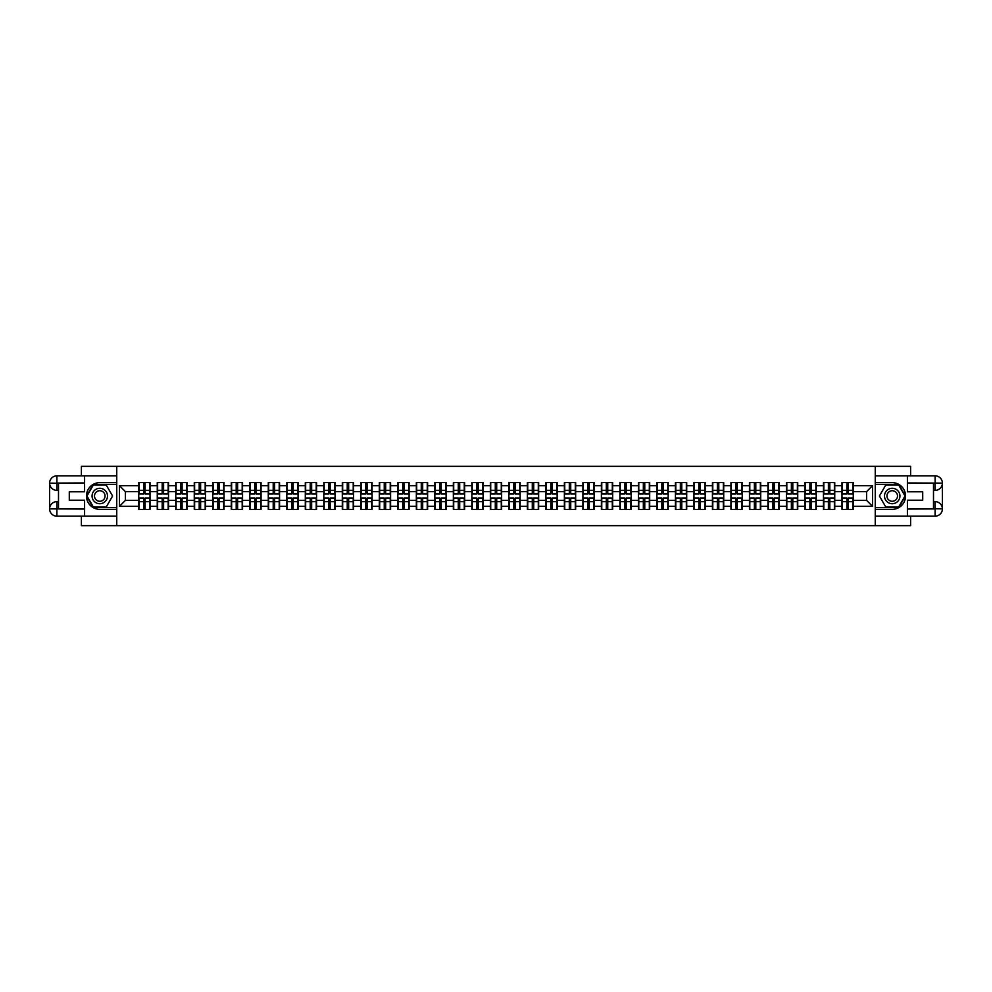 <?xml version="1.0" encoding="UTF-8"?>
<svg xmlns="http://www.w3.org/2000/svg" width="992" height="992" viewBox="0 0 992 992"><rect width="100%" height="100%" fill="white"/><g stroke="black" fill="none" stroke-linecap="round" stroke-linejoin="round"><path stroke-width="1.49" d="M81.394 516.162L81.394 525.661L910.606 525.661L910.606 516.162M910.606 475.838L910.606 466.339L875.254 466.339L875.254 525.661M875.254 466.339L81.394 466.339L81.394 475.838M116.746 525.661L116.746 466.339M866.599 500.39L866.599 491.61L853.256 491.61L853.256 500.39L866.599 500.39L872.526 506.317L872.526 485.683L853.256 485.683L853.256 482.596L841.985 482.596L841.985 491.61L834.743 491.61L834.743 500.39L841.985 500.39L841.985 491.61M872.526 506.317L853.256 506.317L853.256 509.404L841.985 509.404L841.985 506.317L834.743 506.317L834.743 509.404L823.472 509.404L823.472 506.317L816.242 506.317L816.242 509.404L804.971 509.404L804.971 506.317L797.729 506.317L797.729 509.404L786.458 509.404L786.458 506.317L779.228 506.317L779.228 509.404L767.957 509.404L767.957 506.317L760.715 506.317L760.715 509.404L749.456 509.404L749.456 506.317L742.214 506.317L742.214 509.404L730.943 509.404L730.943 506.317L723.714 506.317L723.714 509.404L712.442 509.404L712.442 506.317L705.2 506.317L705.2 509.404L693.929 509.404L693.929 506.317L686.7 506.317L686.7 509.404L675.428 509.404L675.428 506.317L668.186 506.317L668.186 509.404L656.915 509.404L656.915 506.317L649.686 506.317L649.686 509.404L638.414 509.404L638.414 506.317L631.172 506.317L631.172 509.404L619.913 509.404L619.913 506.317L612.672 506.317L612.672 509.404L601.4 509.404L601.4 506.317L594.171 506.317L594.171 509.404L582.899 509.404L582.899 506.317L575.658 506.317L575.658 509.404L564.386 509.404L564.386 506.317L557.157 506.317L557.157 509.404L545.885 509.404L545.885 506.317L538.644 506.317L538.644 509.404L527.372 509.404L527.372 506.317L520.143 506.317L520.143 509.404L508.871 509.404L508.871 506.317L501.63 506.317L501.63 509.404L490.37 509.404L490.37 506.317L483.129 506.317L483.129 509.404L471.857 509.404L471.857 506.317L464.628 506.317L464.628 509.404L453.356 509.404L453.356 506.317L446.115 506.317L446.115 509.404L434.843 509.404L434.843 506.317L427.614 506.317L427.614 509.404L416.342 509.404L416.342 506.317L409.101 506.317L409.101 509.404L397.829 509.404L397.829 506.317L390.6 506.317L390.6 509.404L379.328 509.404L379.328 506.317L372.087 506.317L372.087 509.404L360.828 509.404L360.828 506.317L353.586 506.317L353.586 509.404L342.314 509.404L342.314 506.317L335.085 506.317L335.085 509.404L323.814 509.404L323.814 506.317L316.572 506.317L316.572 509.404L305.3 509.404L305.3 506.317L298.071 506.317L298.071 509.404L286.8 509.404L286.8 506.317L279.558 506.317L279.558 509.404L268.286 509.404L268.286 506.317L261.057 506.317L261.057 509.404L249.786 509.404L249.786 506.317L242.544 506.317L242.544 509.404L231.285 509.404L231.285 506.317L224.043 506.317L224.043 509.404L212.772 509.404L212.772 506.317L205.542 506.317L205.542 509.404L194.271 509.404L194.271 506.317L187.029 506.317L187.029 509.404L175.758 509.404L175.758 506.317L168.528 506.317L168.528 509.404L157.257 509.404L157.257 506.317L150.015 506.317L150.015 509.404L138.744 509.404L138.744 506.317L119.474 506.317L119.474 485.683L138.744 485.683L138.744 491.61L125.401 491.61L125.401 500.39L138.744 500.39L138.744 491.61M841.985 485.683L834.743 485.683L834.743 482.596L823.472 482.596L823.472 485.683L816.242 485.683L816.242 482.596L804.971 482.596L804.971 485.683L797.729 485.683L797.729 482.596L786.458 482.596L786.458 485.683L779.228 485.683L779.228 482.596L767.957 482.596L767.957 485.683L760.715 485.683L760.715 482.596L749.456 482.596L749.456 485.683L742.214 485.683L742.214 482.596L730.943 482.596L730.943 485.683L723.714 485.683L723.714 482.596L712.442 482.596L712.442 485.683L705.2 485.683L705.2 482.596L693.929 482.596L693.929 485.683L686.7 485.683L686.7 482.596L675.428 482.596L675.428 485.683L668.186 485.683L668.186 482.596L656.915 482.596L656.915 485.683L649.686 485.683L649.686 482.596L638.414 482.596L638.414 485.683L631.172 485.683L631.172 482.596L619.913 482.596L619.913 485.683L612.672 485.683L612.672 482.596L601.4 482.596L601.4 485.683L594.171 485.683L594.171 482.596L582.899 482.596L582.899 485.683L575.658 485.683L575.658 482.596L564.386 482.596L564.386 485.683L557.157 485.683L557.157 482.596L545.885 482.596L545.885 485.683L538.644 485.683L538.644 482.596L527.372 482.596L527.372 485.683L520.143 485.683L520.143 482.596L508.871 482.596L508.871 485.683L501.63 485.683L501.63 482.596L490.37 482.596L490.37 485.683L483.129 485.683L483.129 482.596L471.857 482.596L471.857 485.683L464.628 485.683L464.628 482.596L453.356 482.596L453.356 485.683L446.115 485.683L446.115 482.596L434.843 482.596L434.843 485.683L427.614 485.683L427.614 482.596L416.342 482.596L416.342 485.683L409.101 485.683L409.101 482.596L397.829 482.596L397.829 485.683L390.6 485.683L390.6 482.596L379.328 482.596L379.328 485.683L372.087 485.683L372.087 482.596L360.828 482.596L360.828 485.683L353.586 485.683L353.586 482.596L342.314 482.596L342.314 485.683L335.085 485.683L335.085 482.596L323.814 482.596L323.814 485.683L316.572 485.683L316.572 482.596L305.3 482.596L305.3 485.683L298.071 485.683L298.071 482.596L286.8 482.596L286.8 485.683L279.558 485.683L279.558 482.596L268.286 482.596L268.286 485.683L261.057 485.683L261.057 482.596L249.786 482.596L249.786 485.683L242.544 485.683L242.544 482.596L231.285 482.596L231.285 485.683L224.043 485.683L224.043 482.596L212.772 482.596L212.772 485.683L205.542 485.683L205.542 482.596L194.271 482.596L194.271 485.683L187.029 485.683L187.029 482.596L175.758 482.596L175.758 485.683L168.528 485.683L168.528 482.596L157.257 482.596L157.257 485.683L150.015 485.683L150.015 482.596L138.744 482.596L138.744 485.683M841.985 500.39L841.985 506.317M834.743 500.39L834.743 506.317M834.743 485.683L834.743 491.61M816.242 500.39L823.472 500.39L823.472 491.61L816.242 491.61L816.242 506.317M823.472 500.39L823.472 506.317M823.472 485.683L823.472 491.61M816.242 485.683L816.242 491.61M797.729 500.39L804.971 500.39L804.971 491.61L797.729 491.61L797.729 506.317M804.971 500.39L804.971 506.317M804.971 485.683L804.971 491.61M797.729 485.683L797.729 491.61M779.228 500.39L786.458 500.39L786.458 491.61L779.228 491.61L779.228 506.317M786.458 500.39L786.458 506.317M786.458 485.683L786.458 491.61M779.228 485.683L779.228 491.61M760.715 500.39L767.957 500.39L767.957 491.61L760.715 491.61L760.715 506.317M767.957 500.39L767.957 506.317M767.957 485.683L767.957 491.61M760.715 485.683L760.715 491.61M742.214 500.39L749.456 500.39L749.456 491.61L742.214 491.61L742.214 506.317M749.456 500.39L749.456 506.317M749.456 485.683L749.456 491.61M742.214 485.683L742.214 491.61M723.714 500.39L730.943 500.39L730.943 491.61L723.714 491.61L723.714 506.317M730.943 500.39L730.943 506.317M730.943 485.683L730.943 491.61M723.714 485.683L723.714 491.61M705.2 500.39L712.442 500.39L712.442 491.61L705.2 491.61L705.2 506.317M712.442 500.39L712.442 506.317M712.442 485.683L712.442 491.61M705.2 485.683L705.2 491.61M686.7 500.39L693.929 500.39L693.929 491.61L686.7 491.61L686.7 506.317M693.929 500.39L693.929 506.317M693.929 485.683L693.929 491.61M686.7 485.683L686.7 491.61M668.186 500.39L675.428 500.39L675.428 491.61L668.186 491.61L668.186 506.317M675.428 500.39L675.428 506.317M675.428 485.683L675.428 491.61M668.186 485.683L668.186 491.61M649.686 500.39L656.915 500.39L656.915 491.61L649.686 491.61L649.686 506.317M656.915 500.39L656.915 506.317M656.915 485.683L656.915 491.61M649.686 485.683L649.686 491.61M631.172 500.39L638.414 500.39L638.414 491.61L631.172 491.61L631.172 506.317M638.414 500.39L638.414 506.317M638.414 485.683L638.414 491.61M631.172 485.683L631.172 491.61M612.672 500.39L619.913 500.39L619.913 491.61L612.672 491.61L612.672 506.317M619.913 500.39L619.913 506.317M619.913 485.683L619.913 491.61M612.672 485.683L612.672 491.61M594.171 500.39L601.4 500.39L601.4 491.61L594.171 491.61L594.171 506.317M601.4 500.39L601.4 506.317M601.4 485.683L601.4 491.61M594.171 485.683L594.171 491.61M575.658 500.39L582.899 500.39L582.899 491.61L575.658 491.61L575.658 506.317M582.899 500.39L582.899 506.317M582.899 485.683L582.899 491.61M575.658 485.683L575.658 491.61M557.157 500.39L564.386 500.39L564.386 491.61L557.157 491.61L557.157 506.317M564.386 500.39L564.386 506.317M564.386 485.683L564.386 491.61M557.157 485.683L557.157 491.61M538.644 500.39L545.885 500.39L545.885 491.61L538.644 491.61L538.644 506.317M545.885 500.39L545.885 506.317M545.885 485.683L545.885 491.61M538.644 485.683L538.644 491.61M520.143 500.39L527.372 500.39L527.372 491.61L520.143 491.61L520.143 506.317M527.372 500.39L527.372 506.317M527.372 485.683L527.372 491.61M520.143 485.683L520.143 491.61M501.63 500.39L508.871 500.39L508.871 491.61L501.63 491.61L501.63 506.317M508.871 500.39L508.871 506.317M508.871 485.683L508.871 491.61M501.63 485.683L501.63 491.61M483.129 500.39L490.37 500.39L490.37 491.61L483.129 491.61L483.129 506.317M490.37 500.39L490.37 506.317M490.37 485.683L490.37 491.61M483.129 485.683L483.129 491.61M464.628 500.39L471.857 500.39L471.857 491.61L464.628 491.61L464.628 506.317M471.857 500.39L471.857 506.317M471.857 485.683L471.857 491.61M464.628 485.683L464.628 491.61M446.115 500.39L453.356 500.39L453.356 491.61L446.115 491.61L446.115 506.317M453.356 500.39L453.356 506.317M453.356 485.683L453.356 491.61M446.115 485.683L446.115 491.61M427.614 500.39L434.843 500.39L434.843 491.61L427.614 491.61L427.614 506.317M434.843 500.39L434.843 506.317M434.843 485.683L434.843 491.61M427.614 485.683L427.614 491.61M409.101 500.39L416.342 500.39L416.342 491.61L409.101 491.61L409.101 506.317M416.342 500.39L416.342 506.317M416.342 485.683L416.342 491.61M409.101 485.683L409.101 491.61M390.6 500.39L397.829 500.39L397.829 491.61L390.6 491.61L390.6 506.317M397.829 500.39L397.829 506.317M397.829 485.683L397.829 491.61M390.6 485.683L390.6 491.61M372.087 500.39L379.328 500.39L379.328 491.61L372.087 491.61L372.087 506.317M379.328 500.39L379.328 506.317M379.328 485.683L379.328 491.61M372.087 485.683L372.087 491.61M353.586 500.39L360.828 500.39L360.828 491.61L353.586 491.61L353.586 506.317M360.828 500.39L360.828 506.317M360.828 485.683L360.828 491.61M353.586 485.683L353.586 491.61M335.085 500.39L342.314 500.39L342.314 491.61L335.085 491.61L335.085 506.317M342.314 500.39L342.314 506.317M342.314 485.683L342.314 491.61M335.085 485.683L335.085 491.61M316.572 500.39L323.814 500.39L323.814 491.61L316.572 491.61L316.572 506.317M323.814 500.39L323.814 506.317M323.814 485.683L323.814 491.61M316.572 485.683L316.572 491.61M298.071 500.39L305.3 500.39L305.3 491.61L298.071 491.61L298.071 506.317M305.3 500.39L305.3 506.317M305.3 485.683L305.3 491.61M298.071 485.683L298.071 491.61M279.558 500.39L286.8 500.39L286.8 491.61L279.558 491.61L279.558 506.317M286.8 500.39L286.8 506.317M286.8 485.683L286.8 491.61M279.558 485.683L279.558 491.61M261.057 500.39L268.286 500.39L268.286 491.61L261.057 491.61L261.057 506.317M268.286 500.39L268.286 506.317M268.286 485.683L268.286 491.61M261.057 485.683L261.057 491.61M242.544 500.39L249.786 500.39L249.786 491.61L242.544 491.61L242.544 506.317M249.786 500.39L249.786 506.317M249.786 485.683L249.786 491.61M242.544 485.683L242.544 491.61M224.043 500.39L231.285 500.39L231.285 491.61L224.043 491.61L224.043 506.317M231.285 500.39L231.285 506.317M231.285 485.683L231.285 491.61M224.043 485.683L224.043 491.61M205.542 500.39L212.772 500.39L212.772 491.61L205.542 491.61L205.542 506.317M212.772 500.39L212.772 506.317M212.772 485.683L212.772 491.61M205.542 485.683L205.542 491.61M187.029 500.39L194.271 500.39L194.271 491.61L187.029 491.61L187.029 506.317M194.271 500.39L194.271 506.317M194.271 485.683L194.271 491.61M187.029 485.683L187.029 491.61M168.528 500.39L175.758 500.39L175.758 491.61L168.528 491.61L168.528 506.317M175.758 500.39L175.758 506.317M175.758 485.683L175.758 491.61M168.528 485.683L168.528 491.61M150.015 500.39L157.257 500.39L157.257 491.61L150.015 491.61L150.015 506.317M157.257 500.39L157.257 506.317M157.257 485.683L157.257 491.61M150.015 485.683L150.015 491.61M138.744 500.39L138.744 506.317M125.401 500.39L119.474 506.317M119.474 485.683L125.401 491.61M853.256 500.39L853.256 506.317M853.256 485.683L853.256 491.61M872.526 485.683L866.599 491.61M149.668 482.596L149.668 493.979L145.092 493.979L145.092 482.596M143.679 482.596L143.679 493.979L139.103 493.979L139.103 482.596M143.679 484.133L145.092 484.133M145.092 488.523L143.679 488.523M139.103 509.404L139.103 498.021L143.679 498.021L143.679 509.404M145.092 509.404L145.092 498.021L149.668 498.021L149.668 509.404M145.092 507.867L143.679 507.867M143.679 503.477L145.092 503.477M95.926 489.316A7.713 7.713 0 0 0 93.099 499.856A7.713 7.713 0 0 0 103.639 502.684A7.713 7.713 0 0 0 106.454 492.144A7.713 7.713 0 0 0 95.926 489.316M97.142 491.424A5.282 5.282 0 0 0 95.207 498.641A5.282 5.282 0 0 0 102.424 500.576A5.282 5.282 0 0 0 104.346 493.359A5.282 5.282 0 0 0 97.142 491.424M112.592 496L106.181 507.086L93.372 507.086L86.974 496L93.372 484.914L106.181 484.914L112.592 496M896.074 489.316A7.713 7.713 0 0 0 885.546 492.144A7.713 7.713 0 0 0 888.361 502.684A7.713 7.713 0 0 0 898.901 499.856A7.713 7.713 0 0 0 896.074 489.316M894.858 491.424A5.282 5.282 0 0 0 887.654 493.359A5.282 5.282 0 0 0 889.576 500.576A5.282 5.282 0 0 0 896.793 498.641A5.282 5.282 0 0 0 894.858 491.424M898.628 507.086L885.819 507.086L879.408 496L885.819 484.914L898.628 484.914L905.026 496L898.628 507.086M58.503 490.37L56.891 490.37A7.291 7.291 0 0 1 49.6 483.129A7.291 7.291 0 0 1 56.891 475.838L116.622 475.838L116.622 482.658L99.783 482.658A13.342 13.342 0 0 0 86.44 496A13.342 13.342 0 0 0 99.783 509.342L116.622 509.342L116.622 516.162L56.891 516.162A7.291 7.291 0 0 1 49.6 508.871A7.291 7.291 0 0 1 56.891 501.63L58.503 501.63M116.622 509.342L116.622 482.658M84.593 475.838L84.593 491.784L69.291 491.784L69.291 500.216L84.593 500.216L84.593 516.162M56.891 490.37A7.291 7.291 0 0 1 49.6 483.129L56.891 483.253L56.891 490.37A7.291 7.291 0 0 1 49.6 483.129L49.6 508.871L84.593 509.045M56.891 509.045L56.891 516.162A7.291 7.291 0 0 1 49.6 508.871A7.291 7.291 0 0 1 56.891 501.63L56.891 508.747L58.503 508.747L58.503 483.253L56.891 483.253M116.622 484.555L93.174 484.555L86.564 496L93.174 507.445L116.622 507.445M933.497 501.63L935.109 501.63A7.291 7.291 0 0 1 942.4 508.871A7.291 7.291 0 0 1 935.109 516.162L875.378 516.162L875.378 509.342L892.217 509.342A13.342 13.342 0 0 0 905.56 496A13.342 13.342 0 0 0 892.217 482.658L875.378 482.658L875.378 475.838L935.109 475.838A7.291 7.291 0 0 1 942.4 483.129A7.291 7.291 0 0 1 935.109 490.37L933.497 490.37M875.378 482.658L875.378 509.342M907.407 516.162L907.407 500.216L922.709 500.216L922.709 491.784L907.407 491.784L907.407 475.838M935.109 501.63A7.291 7.291 0 0 1 942.4 508.871L935.109 508.747L935.109 501.63A7.291 7.291 0 0 1 942.4 508.871L942.4 483.129L907.407 482.955M935.109 482.955L935.109 475.838A7.291 7.291 0 0 1 942.4 483.129A7.291 7.291 0 0 1 935.109 490.37L935.109 483.253L933.497 483.253L933.497 508.747L935.109 508.747M875.378 507.445L898.826 507.445L905.436 496L898.826 484.555L875.378 484.555M168.169 482.596L168.169 493.979L163.606 493.979L163.606 482.596M162.18 482.596L162.18 493.979L157.616 493.979L157.616 482.596M162.18 484.133L163.606 484.133M163.606 488.523L162.18 488.523M186.67 482.596L186.67 493.979L182.106 493.979L182.106 482.596M180.68 482.596L180.68 493.979L176.117 493.979L176.117 482.596M180.68 484.133L182.106 484.133M182.106 488.523L180.68 488.523M205.183 482.596L205.183 493.979L200.62 493.979L200.62 482.596M199.194 482.596L199.194 493.979L194.618 493.979L194.618 482.596M199.194 484.133L200.62 484.133M200.62 488.523L199.194 488.523M223.684 482.596L223.684 493.979L219.12 493.979L219.12 482.596M217.694 482.596L217.694 493.979L213.131 493.979L213.131 482.596M217.694 484.133L219.12 484.133M219.12 488.523L217.694 488.523M242.197 482.596L242.197 493.979L237.621 493.979L237.621 482.596M236.208 482.596L236.208 493.979L231.632 493.979L231.632 482.596M236.208 484.133L237.621 484.133M237.621 488.523L236.208 488.523M157.616 509.404L157.616 498.021L162.18 498.021L162.18 509.404M163.606 509.404L163.606 498.021L168.169 498.021L168.169 509.404M163.606 507.867L162.18 507.867M162.18 503.477L163.606 503.477M176.117 509.404L176.117 498.021L180.68 498.021L180.68 509.404M182.106 509.404L182.106 498.021L186.67 498.021L186.67 509.404M182.106 507.867L180.68 507.867M180.68 503.477L182.106 503.477M194.618 509.404L194.618 498.021L199.194 498.021L199.194 509.404M200.62 509.404L200.62 498.021L205.183 498.021L205.183 509.404M200.62 507.867L199.194 507.867M199.194 503.477L200.62 503.477M213.131 509.404L213.131 498.021L217.694 498.021L217.694 509.404M219.12 509.404L219.12 498.021L223.684 498.021L223.684 509.404M219.12 507.867L217.694 507.867M217.694 503.477L219.12 503.477M231.632 509.404L231.632 498.021L236.208 498.021L236.208 509.404M237.621 509.404L237.621 498.021L242.197 498.021L242.197 509.404M237.621 507.867L236.208 507.867M236.208 503.477L237.621 503.477M260.698 482.596L260.698 493.979L256.134 493.979L256.134 482.596M254.708 482.596L254.708 493.979L250.145 493.979L250.145 482.596M254.708 484.133L256.134 484.133M256.134 488.523L254.708 488.523M250.145 509.404L250.145 498.021L254.708 498.021L254.708 509.404M256.134 509.404L256.134 498.021L260.698 498.021L260.698 509.404M256.134 507.867L254.708 507.867M254.708 503.477L256.134 503.477M279.211 482.596L279.211 493.979L274.635 493.979L274.635 482.596M273.209 482.596L273.209 493.979L268.646 493.979L268.646 482.596M273.209 484.133L274.635 484.133M274.635 488.523L273.209 488.523M268.646 509.404L268.646 498.021L273.209 498.021L273.209 509.404M274.635 509.404L274.635 498.021L279.211 498.021L279.211 509.404M274.635 507.867L273.209 507.867M273.209 503.477L274.635 503.477M297.712 482.596L297.712 493.979L293.148 493.979L293.148 482.596M291.722 482.596L291.722 493.979L287.159 493.979L287.159 482.596M291.722 484.133L293.148 484.133M293.148 488.523L291.722 488.523M287.159 509.404L287.159 498.021L291.722 498.021L291.722 509.404M293.148 509.404L293.148 498.021L297.712 498.021L297.712 509.404M293.148 507.867L291.722 507.867M291.722 503.477L293.148 503.477M316.212 482.596L316.212 493.979L311.649 493.979L311.649 482.596M310.223 482.596L310.223 493.979L305.66 493.979L305.66 482.596M310.223 484.133L311.649 484.133M311.649 488.523L310.223 488.523M305.66 509.404L305.66 498.021L310.223 498.021L310.223 509.404M311.649 509.404L311.649 498.021L316.212 498.021L316.212 509.404M311.649 507.867L310.223 507.867M310.223 503.477L311.649 503.477M334.726 482.596L334.726 493.979L330.162 493.979L330.162 482.596M328.736 482.596L328.736 493.979L324.161 493.979L324.161 482.596M328.736 484.133L330.162 484.133M330.162 488.523L328.736 488.523M324.161 509.404L324.161 498.021L328.736 498.021L328.736 509.404M330.162 509.404L330.162 498.021L334.726 498.021L334.726 509.404M330.162 507.867L328.736 507.867M328.736 503.477L330.162 503.477M353.226 482.596L353.226 493.979L348.663 493.979L348.663 482.596M347.237 482.596L347.237 493.979L342.674 493.979L342.674 482.596M347.237 484.133L348.663 484.133M348.663 488.523L347.237 488.523M342.674 509.404L342.674 498.021L347.237 498.021L347.237 509.404M348.663 509.404L348.663 498.021L353.226 498.021L353.226 509.404M348.663 507.867L347.237 507.867M347.237 503.477L348.663 503.477M371.74 482.596L371.74 493.979L367.164 493.979L367.164 482.596M365.75 482.596L365.75 493.979L361.175 493.979L361.175 482.596M365.75 484.133L367.164 484.133M367.164 488.523L365.75 488.523M361.175 509.404L361.175 498.021L365.75 498.021L365.75 509.404M367.164 509.404L367.164 498.021L371.74 498.021L371.74 509.404M367.164 507.867L365.75 507.867M365.75 503.477L367.164 503.477M390.24 482.596L390.24 493.979L385.677 493.979L385.677 482.596M384.251 482.596L384.251 493.979L379.688 493.979L379.688 482.596M384.251 484.133L385.677 484.133M385.677 488.523L384.251 488.523M379.688 509.404L379.688 498.021L384.251 498.021L384.251 509.404M385.677 509.404L385.677 498.021L390.24 498.021L390.24 509.404M385.677 507.867L384.251 507.867M384.251 503.477L385.677 503.477M408.754 482.596L408.754 493.979L404.178 493.979L404.178 482.596M402.752 482.596L402.752 493.979L398.189 493.979L398.189 482.596M402.752 484.133L404.178 484.133M404.178 488.523L402.752 488.523M398.189 509.404L398.189 498.021L402.752 498.021L402.752 509.404M404.178 509.404L404.178 498.021L408.754 498.021L408.754 509.404M404.178 507.867L402.752 507.867M402.752 503.477L404.178 503.477M427.254 482.596L427.254 493.979L422.691 493.979L422.691 482.596M421.265 482.596L421.265 493.979L416.702 493.979L416.702 482.596M421.265 484.133L422.691 484.133M422.691 488.523L421.265 488.523M416.702 509.404L416.702 498.021L421.265 498.021L421.265 509.404M422.691 509.404L422.691 498.021L427.254 498.021L427.254 509.404M422.691 507.867L421.265 507.867M421.265 503.477L422.691 503.477M445.755 482.596L445.755 493.979L441.192 493.979L441.192 482.596M439.766 482.596L439.766 493.979L435.203 493.979L435.203 482.596M439.766 484.133L441.192 484.133M441.192 488.523L439.766 488.523M435.203 509.404L435.203 498.021L439.766 498.021L439.766 509.404M441.192 509.404L441.192 498.021L445.755 498.021L445.755 509.404M441.192 507.867L439.766 507.867M439.766 503.477L441.192 503.477M464.268 482.596L464.268 493.979L459.705 493.979L459.705 482.596M458.279 482.596L458.279 493.979L453.704 493.979L453.704 482.596M458.279 484.133L459.705 484.133M459.705 488.523L458.279 488.523M453.704 509.404L453.704 498.021L458.279 498.021L458.279 509.404M459.705 509.404L459.705 498.021L464.268 498.021L464.268 509.404M459.705 507.867L458.279 507.867M458.279 503.477L459.705 503.477M482.769 482.596L482.769 493.979L478.206 493.979L478.206 482.596M476.78 482.596L476.78 493.979L472.217 493.979L472.217 482.596M476.78 484.133L478.206 484.133M478.206 488.523L476.78 488.523M472.217 509.404L472.217 498.021L476.78 498.021L476.78 509.404M478.206 509.404L478.206 498.021L482.769 498.021L482.769 509.404M478.206 507.867L476.78 507.867M476.78 503.477L478.206 503.477M501.282 482.596L501.282 493.979L496.707 493.979L496.707 482.596M495.293 482.596L495.293 493.979L490.718 493.979L490.718 482.596M495.293 484.133L496.707 484.133M496.707 488.523L495.293 488.523M490.718 509.404L490.718 498.021L495.293 498.021L495.293 509.404M496.707 509.404L496.707 498.021L501.282 498.021L501.282 509.404M496.707 507.867L495.293 507.867M495.293 503.477L496.707 503.477M519.783 482.596L519.783 493.979L515.22 493.979L515.22 482.596M513.794 482.596L513.794 493.979L509.231 493.979L509.231 482.596M513.794 484.133L515.22 484.133M515.22 488.523L513.794 488.523M509.231 509.404L509.231 498.021L513.794 498.021L513.794 509.404M515.22 509.404L515.22 498.021L519.783 498.021L519.783 509.404M515.22 507.867L513.794 507.867M513.794 503.477L515.22 503.477M538.296 482.596L538.296 493.979L533.721 493.979L533.721 482.596M532.295 482.596L532.295 493.979L527.732 493.979L527.732 482.596M532.295 484.133L533.721 484.133M533.721 488.523L532.295 488.523M527.732 509.404L527.732 498.021L532.295 498.021L532.295 509.404M533.721 509.404L533.721 498.021L538.296 498.021L538.296 509.404M533.721 507.867L532.295 507.867M532.295 503.477L533.721 503.477M556.797 482.596L556.797 493.979L552.234 493.979L552.234 482.596M550.808 482.596L550.808 493.979L546.245 493.979L546.245 482.596M550.808 484.133L552.234 484.133M552.234 488.523L550.808 488.523M546.245 509.404L546.245 498.021L550.808 498.021L550.808 509.404M552.234 509.404L552.234 498.021L556.797 498.021L556.797 509.404M552.234 507.867L550.808 507.867M550.808 503.477L552.234 503.477M575.298 482.596L575.298 493.979L570.735 493.979L570.735 482.596M569.309 482.596L569.309 493.979L564.746 493.979L564.746 482.596M569.309 484.133L570.735 484.133M570.735 488.523L569.309 488.523M564.746 509.404L564.746 498.021L569.309 498.021L569.309 509.404M570.735 509.404L570.735 498.021L575.298 498.021L575.298 509.404M570.735 507.867L569.309 507.867M569.309 503.477L570.735 503.477M593.811 482.596L593.811 493.979L589.248 493.979L589.248 482.596M587.822 482.596L587.822 493.979L583.246 493.979L583.246 482.596M587.822 484.133L589.248 484.133M589.248 488.523L587.822 488.523M583.246 509.404L583.246 498.021L587.822 498.021L587.822 509.404M589.248 509.404L589.248 498.021L593.811 498.021L593.811 509.404M589.248 507.867L587.822 507.867M587.822 503.477L589.248 503.477M612.312 482.596L612.312 493.979L607.749 493.979L607.749 482.596M606.323 482.596L606.323 493.979L601.76 493.979L601.76 482.596M606.323 484.133L607.749 484.133M607.749 488.523L606.323 488.523M601.76 509.404L601.76 498.021L606.323 498.021L606.323 509.404M607.749 509.404L607.749 498.021L612.312 498.021L612.312 509.404M607.749 507.867L606.323 507.867M606.323 503.477L607.749 503.477M630.825 482.596L630.825 493.979L626.25 493.979L626.25 482.596M624.836 482.596L624.836 493.979L620.26 493.979L620.26 482.596M624.836 484.133L626.25 484.133M626.25 488.523L624.836 488.523M620.26 509.404L620.26 498.021L624.836 498.021L624.836 509.404M626.25 509.404L626.25 498.021L630.825 498.021L630.825 509.404M626.25 507.867L624.836 507.867M624.836 503.477L626.25 503.477M649.326 482.596L649.326 493.979L644.763 493.979L644.763 482.596M643.337 482.596L643.337 493.979L638.774 493.979L638.774 482.596M643.337 484.133L644.763 484.133M644.763 488.523L643.337 488.523M638.774 509.404L638.774 498.021L643.337 498.021L643.337 509.404M644.763 509.404L644.763 498.021L649.326 498.021L649.326 509.404M644.763 507.867L643.337 507.867M643.337 503.477L644.763 503.477M667.839 482.596L667.839 493.979L663.264 493.979L663.264 482.596M661.838 482.596L661.838 493.979L657.274 493.979L657.274 482.596M661.838 484.133L663.264 484.133M663.264 488.523L661.838 488.523M657.274 509.404L657.274 498.021L661.838 498.021L661.838 509.404M663.264 509.404L663.264 498.021L667.839 498.021L667.839 509.404M663.264 507.867L661.838 507.867M661.838 503.477L663.264 503.477M686.34 482.596L686.34 493.979L681.777 493.979L681.777 482.596M680.351 482.596L680.351 493.979L675.788 493.979L675.788 482.596M680.351 484.133L681.777 484.133M681.777 488.523L680.351 488.523M675.788 509.404L675.788 498.021L680.351 498.021L680.351 509.404M681.777 509.404L681.777 498.021L686.34 498.021L686.34 509.404M681.777 507.867L680.351 507.867M680.351 503.477L681.777 503.477M704.841 482.596L704.841 493.979L700.278 493.979L700.278 482.596M698.852 482.596L698.852 493.979L694.288 493.979L694.288 482.596M698.852 484.133L700.278 484.133M700.278 488.523L698.852 488.523M694.288 509.404L694.288 498.021L698.852 498.021L698.852 509.404M700.278 509.404L700.278 498.021L704.841 498.021L704.841 509.404M700.278 507.867L698.852 507.867M698.852 503.477L700.278 503.477M723.354 482.596L723.354 493.979L718.791 493.979L718.791 482.596M717.365 482.596L717.365 493.979L712.789 493.979L712.789 482.596M717.365 484.133L718.791 484.133M718.791 488.523L717.365 488.523M712.789 509.404L712.789 498.021L717.365 498.021L717.365 509.404M718.791 509.404L718.791 498.021L723.354 498.021L723.354 509.404M718.791 507.867L717.365 507.867M717.365 503.477L718.791 503.477M741.855 482.596L741.855 493.979L737.292 493.979L737.292 482.596M735.866 482.596L735.866 493.979L731.302 493.979L731.302 482.596M735.866 484.133L737.292 484.133M737.292 488.523L735.866 488.523M731.302 509.404L731.302 498.021L735.866 498.021L735.866 509.404M737.292 509.404L737.292 498.021L741.855 498.021L741.855 509.404M737.292 507.867L735.866 507.867M735.866 503.477L737.292 503.477M760.368 482.596L760.368 493.979L755.792 493.979L755.792 482.596M754.379 482.596L754.379 493.979L749.803 493.979L749.803 482.596M754.379 484.133L755.792 484.133M755.792 488.523L754.379 488.523M749.803 509.404L749.803 498.021L754.379 498.021L754.379 509.404M755.792 509.404L755.792 498.021L760.368 498.021L760.368 509.404M755.792 507.867L754.379 507.867M754.379 503.477L755.792 503.477M778.869 482.596L778.869 493.979L774.306 493.979L774.306 482.596M772.88 482.596L772.88 493.979L768.316 493.979L768.316 482.596M772.88 484.133L774.306 484.133M774.306 488.523L772.88 488.523M768.316 509.404L768.316 498.021L772.88 498.021L772.88 509.404M774.306 509.404L774.306 498.021L778.869 498.021L778.869 509.404M774.306 507.867L772.88 507.867M772.88 503.477L774.306 503.477M797.382 482.596L797.382 493.979L792.806 493.979L792.806 482.596M791.38 482.596L791.38 493.979L786.817 493.979L786.817 482.596M791.38 484.133L792.806 484.133M792.806 488.523L791.38 488.523M786.817 509.404L786.817 498.021L791.38 498.021L791.38 509.404M792.806 509.404L792.806 498.021L797.382 498.021L797.382 509.404M792.806 507.867L791.38 507.867M791.38 503.477L792.806 503.477M815.883 482.596L815.883 493.979L811.32 493.979L811.32 482.596M809.894 482.596L809.894 493.979L805.33 493.979L805.33 482.596M809.894 484.133L811.32 484.133M811.32 488.523L809.894 488.523M805.33 509.404L805.33 498.021L809.894 498.021L809.894 509.404M811.32 509.404L811.32 498.021L815.883 498.021L815.883 509.404M811.32 507.867L809.894 507.867M809.894 503.477L811.32 503.477M834.384 482.596L834.384 493.979L829.82 493.979L829.82 482.596M828.394 482.596L828.394 493.979L823.831 493.979L823.831 482.596M828.394 484.133L829.82 484.133M829.82 488.523L828.394 488.523M823.831 509.404L823.831 498.021L828.394 498.021L828.394 509.404M829.82 509.404L829.82 498.021L834.384 498.021L834.384 509.404M829.82 507.867L828.394 507.867M828.394 503.477L829.82 503.477M852.897 482.596L852.897 493.979L848.321 493.979L848.321 482.596M846.908 482.596L846.908 493.979L842.332 493.979L842.332 482.596M846.908 484.133L848.321 484.133M848.321 488.523L846.908 488.523M842.332 509.404L842.332 498.021L846.908 498.021L846.908 509.404M848.321 509.404L848.321 498.021L852.897 498.021L852.897 509.404M848.321 507.867L846.908 507.867M846.908 503.477L848.321 503.477M143.679 490.321L139.103 490.321M143.679 493.83L139.103 493.83M149.668 490.321L145.092 490.321M149.668 493.83L145.092 493.83M145.092 501.679L149.668 501.679M145.092 498.17L149.668 498.17M139.103 501.679L143.679 501.679M139.103 498.17L143.679 498.17M84.593 482.955L56.73 483.079M49.6 508.871A7.291 7.291 0 0 1 56.891 501.63M49.6 483.129A7.291 7.291 0 0 1 56.891 475.838L56.891 482.955M907.407 509.045L935.27 508.921M942.4 483.129A7.291 7.291 0 0 1 935.109 490.37M942.4 508.871A7.291 7.291 0 0 1 935.109 516.162L935.109 509.045M162.18 490.321L157.616 490.321M162.18 493.83L157.616 493.83M168.169 490.321L163.606 490.321M168.169 493.83L163.606 493.83M180.68 490.321L176.117 490.321M180.68 493.83L176.117 493.83M186.67 490.321L182.106 490.321M186.67 493.83L182.106 493.83M199.194 490.321L194.618 490.321M199.194 493.83L194.618 493.83M205.183 490.321L200.62 490.321M205.183 493.83L200.62 493.83M217.694 490.321L213.131 490.321M217.694 493.83L213.131 493.83M223.684 490.321L219.12 490.321M223.684 493.83L219.12 493.83M236.208 490.321L231.632 490.321M236.208 493.83L231.632 493.83M242.197 490.321L237.621 490.321M242.197 493.83L237.621 493.83M163.606 501.679L168.169 501.679M163.606 498.17L168.169 498.17M157.616 501.679L162.18 501.679M157.616 498.17L162.18 498.17M182.106 501.679L186.67 501.679M182.106 498.17L186.67 498.17M176.117 501.679L180.68 501.679M176.117 498.17L180.68 498.17M200.62 501.679L205.183 501.679M200.62 498.17L205.183 498.17M194.618 501.679L199.194 501.679M194.618 498.17L199.194 498.17M219.12 501.679L223.684 501.679M219.12 498.17L223.684 498.17M213.131 501.679L217.694 501.679M213.131 498.17L217.694 498.17M237.621 501.679L242.197 501.679M237.621 498.17L242.197 498.17M231.632 501.679L236.208 501.679M231.632 498.17L236.208 498.17M254.708 490.321L250.145 490.321M254.708 493.83L250.145 493.83M260.698 490.321L256.134 490.321M260.698 493.83L256.134 493.83M256.134 501.679L260.698 501.679M256.134 498.17L260.698 498.17M250.145 501.679L254.708 501.679M250.145 498.17L254.708 498.17M273.209 490.321L268.646 490.321M273.209 493.83L268.646 493.83M279.211 490.321L274.635 490.321M279.211 493.83L274.635 493.83M274.635 501.679L279.211 501.679M274.635 498.17L279.211 498.17M268.646 501.679L273.209 501.679M268.646 498.17L273.209 498.17M291.722 490.321L287.159 490.321M291.722 493.83L287.159 493.83M297.712 490.321L293.148 490.321M297.712 493.83L293.148 493.83M293.148 501.679L297.712 501.679M293.148 498.17L297.712 498.17M287.159 501.679L291.722 501.679M287.159 498.17L291.722 498.17M310.223 490.321L305.66 490.321M310.223 493.83L305.66 493.83M316.212 490.321L311.649 490.321M316.212 493.83L311.649 493.83M311.649 501.679L316.212 501.679M311.649 498.17L316.212 498.17M305.66 501.679L310.223 501.679M305.66 498.17L310.223 498.17M328.736 490.321L324.161 490.321M328.736 493.83L324.161 493.83M334.726 490.321L330.162 490.321M334.726 493.83L330.162 493.83M330.162 501.679L334.726 501.679M330.162 498.17L334.726 498.17M324.161 501.679L328.736 501.679M324.161 498.17L328.736 498.17M347.237 490.321L342.674 490.321M347.237 493.83L342.674 493.83M353.226 490.321L348.663 490.321M353.226 493.83L348.663 493.83M348.663 501.679L353.226 501.679M348.663 498.17L353.226 498.17M342.674 501.679L347.237 501.679M342.674 498.17L347.237 498.17M365.75 490.321L361.175 490.321M365.75 493.83L361.175 493.83M371.74 490.321L367.164 490.321M371.74 493.83L367.164 493.83M367.164 501.679L371.74 501.679M367.164 498.17L371.74 498.17M361.175 501.679L365.75 501.679M361.175 498.17L365.75 498.17M384.251 490.321L379.688 490.321M384.251 493.83L379.688 493.83M390.24 490.321L385.677 490.321M390.24 493.83L385.677 493.83M385.677 501.679L390.24 501.679M385.677 498.17L390.24 498.17M379.688 501.679L384.251 501.679M379.688 498.17L384.251 498.17M402.752 490.321L398.189 490.321M402.752 493.83L398.189 493.83M408.754 490.321L404.178 490.321M408.754 493.83L404.178 493.83M404.178 501.679L408.754 501.679M404.178 498.17L408.754 498.17M398.189 501.679L402.752 501.679M398.189 498.17L402.752 498.17M421.265 490.321L416.702 490.321M421.265 493.83L416.702 493.83M427.254 490.321L422.691 490.321M427.254 493.83L422.691 493.83M422.691 501.679L427.254 501.679M422.691 498.17L427.254 498.17M416.702 501.679L421.265 501.679M416.702 498.17L421.265 498.17M439.766 490.321L435.203 490.321M439.766 493.83L435.203 493.83M445.755 490.321L441.192 490.321M445.755 493.83L441.192 493.83M441.192 501.679L445.755 501.679M441.192 498.17L445.755 498.17M435.203 501.679L439.766 501.679M435.203 498.17L439.766 498.17M458.279 490.321L453.704 490.321M458.279 493.83L453.704 493.83M464.268 490.321L459.705 490.321M464.268 493.83L459.705 493.83M459.705 501.679L464.268 501.679M459.705 498.17L464.268 498.17M453.704 501.679L458.279 501.679M453.704 498.17L458.279 498.17M476.78 490.321L472.217 490.321M476.78 493.83L472.217 493.83M482.769 490.321L478.206 490.321M482.769 493.83L478.206 493.83M478.206 501.679L482.769 501.679M478.206 498.17L482.769 498.17M472.217 501.679L476.78 501.679M472.217 498.17L476.78 498.17M495.293 490.321L490.718 490.321M495.293 493.83L490.718 493.83M501.282 490.321L496.707 490.321M501.282 493.83L496.707 493.83M496.707 501.679L501.282 501.679M496.707 498.17L501.282 498.17M490.718 501.679L495.293 501.679M490.718 498.17L495.293 498.17M513.794 490.321L509.231 490.321M513.794 493.83L509.231 493.83M519.783 490.321L515.22 490.321M519.783 493.83L515.22 493.83M515.22 501.679L519.783 501.679M515.22 498.17L519.783 498.17M509.231 501.679L513.794 501.679M509.231 498.17L513.794 498.17M532.295 490.321L527.732 490.321M532.295 493.83L527.732 493.83M538.296 490.321L533.721 490.321M538.296 493.83L533.721 493.83M533.721 501.679L538.296 501.679M533.721 498.17L538.296 498.17M527.732 501.679L532.295 501.679M527.732 498.17L532.295 498.17M550.808 490.321L546.245 490.321M550.808 493.83L546.245 493.83M556.797 490.321L552.234 490.321M556.797 493.83L552.234 493.83M552.234 501.679L556.797 501.679M552.234 498.17L556.797 498.17M546.245 501.679L550.808 501.679M546.245 498.17L550.808 498.17M569.309 490.321L564.746 490.321M569.309 493.83L564.746 493.83M575.298 490.321L570.735 490.321M575.298 493.83L570.735 493.83M570.735 501.679L575.298 501.679M570.735 498.17L575.298 498.17M564.746 501.679L569.309 501.679M564.746 498.17L569.309 498.17M587.822 490.321L583.246 490.321M587.822 493.83L583.246 493.83M593.811 490.321L589.248 490.321M593.811 493.83L589.248 493.83M589.248 501.679L593.811 501.679M589.248 498.17L593.811 498.17M583.246 501.679L587.822 501.679M583.246 498.17L587.822 498.17M606.323 490.321L601.76 490.321M606.323 493.83L601.76 493.83M612.312 490.321L607.749 490.321M612.312 493.83L607.749 493.83M607.749 501.679L612.312 501.679M607.749 498.17L612.312 498.17M601.76 501.679L606.323 501.679M601.76 498.17L606.323 498.17M624.836 490.321L620.26 490.321M624.836 493.83L620.26 493.83M630.825 490.321L626.25 490.321M630.825 493.83L626.25 493.83M626.25 501.679L630.825 501.679M626.25 498.17L630.825 498.17M620.26 501.679L624.836 501.679M620.26 498.17L624.836 498.17M643.337 490.321L638.774 490.321M643.337 493.83L638.774 493.83M649.326 490.321L644.763 490.321M649.326 493.83L644.763 493.83M644.763 501.679L649.326 501.679M644.763 498.17L649.326 498.17M638.774 501.679L643.337 501.679M638.774 498.17L643.337 498.17M661.838 490.321L657.274 490.321M661.838 493.83L657.274 493.83M667.839 490.321L663.264 490.321M667.839 493.83L663.264 493.83M663.264 501.679L667.839 501.679M663.264 498.17L667.839 498.17M657.274 501.679L661.838 501.679M657.274 498.17L661.838 498.17M680.351 490.321L675.788 490.321M680.351 493.83L675.788 493.83M686.34 490.321L681.777 490.321M686.34 493.83L681.777 493.83M681.777 501.679L686.34 501.679M681.777 498.17L686.34 498.17M675.788 501.679L680.351 501.679M675.788 498.17L680.351 498.17M698.852 490.321L694.288 490.321M698.852 493.83L694.288 493.83M704.841 490.321L700.278 490.321M704.841 493.83L700.278 493.83M700.278 501.679L704.841 501.679M700.278 498.17L704.841 498.17M694.288 501.679L698.852 501.679M694.288 498.17L698.852 498.17M717.365 490.321L712.789 490.321M717.365 493.83L712.789 493.83M723.354 490.321L718.791 490.321M723.354 493.83L718.791 493.83M718.791 501.679L723.354 501.679M718.791 498.17L723.354 498.17M712.789 501.679L717.365 501.679M712.789 498.17L717.365 498.17M735.866 490.321L731.302 490.321M735.866 493.83L731.302 493.83M741.855 490.321L737.292 490.321M741.855 493.83L737.292 493.83M737.292 501.679L741.855 501.679M737.292 498.17L741.855 498.17M731.302 501.679L735.866 501.679M731.302 498.17L735.866 498.17M754.379 490.321L749.803 490.321M754.379 493.83L749.803 493.83M760.368 490.321L755.792 490.321M760.368 493.83L755.792 493.83M755.792 501.679L760.368 501.679M755.792 498.17L760.368 498.17M749.803 501.679L754.379 501.679M749.803 498.17L754.379 498.17M772.88 490.321L768.316 490.321M772.88 493.83L768.316 493.83M778.869 490.321L774.306 490.321M778.869 493.83L774.306 493.83M774.306 501.679L778.869 501.679M774.306 498.17L778.869 498.17M768.316 501.679L772.88 501.679M768.316 498.17L772.88 498.17M791.38 490.321L786.817 490.321M791.38 493.83L786.817 493.83M797.382 490.321L792.806 490.321M797.382 493.83L792.806 493.83M792.806 501.679L797.382 501.679M792.806 498.17L797.382 498.17M786.817 501.679L791.38 501.679M786.817 498.17L791.38 498.17M809.894 490.321L805.33 490.321M809.894 493.83L805.33 493.83M815.883 490.321L811.32 490.321M815.883 493.83L811.32 493.83M811.32 501.679L815.883 501.679M811.32 498.17L815.883 498.17M805.33 501.679L809.894 501.679M805.33 498.17L809.894 498.17M828.394 490.321L823.831 490.321M828.394 493.83L823.831 493.83M834.384 490.321L829.82 490.321M834.384 493.83L829.82 493.83M829.82 501.679L834.384 501.679M829.82 498.17L834.384 498.17M823.831 501.679L828.394 501.679M823.831 498.17L828.394 498.17M846.908 490.321L842.332 490.321M846.908 493.83L842.332 493.83M852.897 490.321L848.321 490.321M852.897 493.83L848.321 493.83M848.321 501.679L852.897 501.679M848.321 498.17L852.897 498.17M842.332 501.679L846.908 501.679M842.332 498.17L846.908 498.17"/></g></svg>
